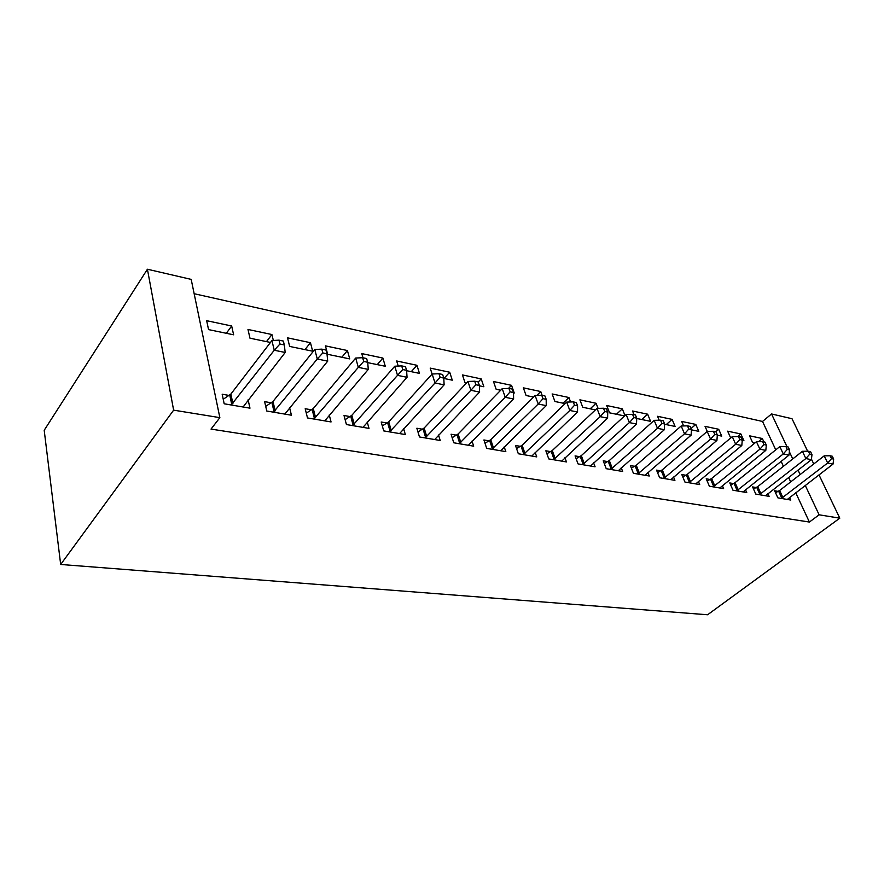 <?xml version="1.0" encoding="UTF-8"?>
<svg xmlns="http://www.w3.org/2000/svg" width="884" height="884" viewBox="0 0 884 884"><rect width="100%" height="100%" fill="white"/><g stroke="black" fill="none" stroke-linecap="round" stroke-linejoin="round"><path stroke-width="1.33" d="M775.765 449.857L762.527 421.458L194.16 293.709M762.527 421.458L771.544 413.966L792.009 418.718L807.633 451.227M795.722 492.719L809.39 522.046L211.022 429.094L219.862 417.646L191.187 279.388L147.418 269.233L44.2 430.287L60.676 564.467L707.598 614.767L839.8 518.168L819.125 514.808L805.247 485.404M737.775 436.552L740.869 433.967L727.654 431.171L730.692 437.978M740.869 433.967L743.93 440.729L742.251 440.376M756.196 487.548L752.582 486.918L755.787 494.09L769.113 496.355L767.887 493.648M691.034 428.53L695.796 424.408L681.686 421.425L683.619 425.933M695.796 424.408L698.802 431.359L691.454 429.834M710.073 479.493L706.206 478.808L709.366 486.211L723.62 488.631L722.327 485.636M641.762 419.513L647.64 414.198L632.546 411.005L634.016 414.64M647.64 414.198L650.591 421.348L636.723 418.475M660.691 470.863L656.547 470.133L659.641 477.758L674.923 480.355L673.553 477.029M590.214 408.817L596.081 403.27L579.893 399.833L582.744 407.27L595.418 409.9M596.081 403.27L598.081 408.386M607.695 461.592L603.231 460.818L606.247 468.697L622.679 471.481L621.22 467.758M536.82 395.446L540.743 391.535L523.35 387.844L526.091 395.513L533.549 397.06M540.743 391.535L542.146 395.358M550.655 451.625L545.848 450.785L548.765 458.929L566.467 461.934L564.931 457.735M478.233 382.043L481.205 378.904L462.454 374.938L465.061 382.838L466.409 383.126M481.205 378.904L483.857 386.739L479.393 385.822M489.106 440.873L483.913 439.967L486.686 448.387L505.825 451.636L504.212 446.851M411.259 371.678L416.95 365.291L396.673 360.981L398.198 366.053M416.95 365.291L419.458 373.379L406.618 370.705M422.486 429.226L416.85 428.243L419.469 436.961L440.221 440.486L438.508 434.983M325.423 345.876L327.677 354.329L349.733 358.904L347.412 350.539L325.423 345.876M350.141 416.585L344.02 415.513L346.429 424.552L369.004 428.386L367.214 421.966M266.482 341.622L271.907 334.528L247.973 329.456L249.984 338.196L270.46 342.451M271.907 334.528L273.344 340.473M271.311 402.806L264.614 401.634L266.78 411.027L291.422 415.215L289.576 407.579M790.683 481.902L788.616 477.459M783.423 466.299L781.125 461.371M229.177 395.446L222.171 394.22L224.182 403.789L249.973 408.176L248.106 399.789M206.668 320.693L208.547 329.599L233.63 334.804L231.663 325.997L206.668 320.693M311.588 409.844L305.19 408.728L307.488 417.944L331.058 421.944L329.246 414.961M287.521 337.843L289.665 346.44L312.671 351.213L310.45 342.705L287.521 337.843M387.082 423.038L381.203 422.011L383.722 430.895L405.347 434.563L403.612 428.629M377.247 364.617L382.882 358.064L361.777 353.589L362.97 357.777M382.882 358.064L385.302 366.285L367.722 362.639M456.464 435.171L451.061 434.221L453.768 442.785L473.68 446.177L472.023 441.05M443.967 378.462L449.702 372.23L430.21 368.098L432.099 374.087M449.702 372.23L452.288 380.186L443.801 378.429M520.477 446.354L515.482 445.481L518.333 453.757L536.732 456.884L535.152 452.409M508.532 388.407L511.538 385.336L493.471 381.512L496.156 389.291L500.675 390.231M511.538 385.336L514.245 393.048L513.493 392.894M579.705 456.708L575.075 455.901L578.048 463.901L595.087 466.796L593.595 462.851M563.064 403.181L568.909 397.513L552.135 393.955L554.931 401.491L565.108 403.612M568.909 397.513L570.6 401.966M634.668 466.31L630.369 465.559L633.43 473.305L649.265 476.001L647.861 472.487M616.435 414.264L622.314 408.828L606.678 405.513L609.573 412.839L624.557 415.944M622.314 408.828L624.999 415.546M685.818 475.249L681.807 474.553L684.934 482.056L699.697 484.565L698.36 481.415M666.238 424.596L672.116 419.392L657.53 416.298L659.177 420.231M672.116 419.392L675.1 426.442L664.602 424.254M733.521 483.592L729.786 482.929L732.969 490.222L746.748 492.554L745.488 489.714M715.742 431.779L718.692 429.27L705.045 426.375L707.255 431.425M718.692 429.27L721.731 436.121L717.311 435.204M778.13 491.382L774.627 490.775L777.865 497.847L790.76 500.035L789.567 497.449M758.494 441.68L762.339 438.519L749.544 435.812L752.604 442.53L754.892 442.994M762.339 438.519L763.898 441.878M800.13 474.553L798.031 470.1M792.749 458.918L789.357 451.724M787.003 446.729L771.544 413.966M839.8 518.168L818.993 474.863M813.755 463.967L811.446 459.15M809.39 522.046L819.125 514.808M219.862 417.646L173.629 410.154L60.676 564.467M147.418 269.233L173.629 410.154M226.348 333.29L231.663 325.997M304.947 349.611L310.45 342.705M341.843 357.269L347.412 350.539M231.21 404.983L274.25 350.241L285.201 352.473L243.089 407.005M223.232 399.27L230.868 394.076L271.918 340.561L274.25 350.241L279.93 344.02L284.305 344.937L283.355 341.069L278.979 340.152L279.93 344.02M278.979 340.152L271.918 340.561M285.201 352.473L284.305 344.937M273.499 412.165L317.268 359.003L327.71 361.136L284.836 414.099M265.708 406.364L272.99 401.48L314.792 349.5L317.268 359.003L322.804 352.937L326.981 353.799L325.964 350.009L321.798 349.136L322.804 352.937M321.798 349.136L314.792 349.5M327.71 361.136L326.981 353.799M313.908 419.027L358.318 367.368L368.285 369.401L324.759 420.872M306.295 413.159L313.267 408.552L355.699 358.042L358.318 367.368L363.711 361.434L367.689 362.263L366.628 358.539L362.65 357.711L363.711 361.434M362.65 357.711L355.699 358.042M368.285 369.401L367.689 362.263M352.572 425.602L397.513 375.357L407.049 377.291L362.97 427.37M345.125 419.668L351.821 415.325L394.794 366.208L397.513 375.357L402.784 369.545L406.585 370.341L405.48 366.694L401.679 365.888L402.784 369.545M401.679 365.888L394.794 366.208M407.049 377.291L406.585 370.341M389.612 431.889L435.005 382.993L444.122 384.849L399.568 433.58M382.319 425.922L388.75 421.812L432.166 374.009L435.005 382.993L440.133 377.313L443.779 378.065L442.63 374.484L438.994 373.722L440.133 377.313M438.994 373.722L432.166 374.009M444.122 384.849L443.779 378.065M425.116 437.923L470.874 390.297L479.603 392.076L434.674 439.547M417.966 431.933L424.154 428.022L467.945 381.479L470.874 390.297L475.89 384.739L479.382 385.468L478.2 381.943L474.708 381.214L475.89 384.739M474.708 381.214L467.945 381.479M479.603 392.076L479.382 385.468M459.183 443.713L505.239 397.303L513.615 399.004L468.354 445.271M452.166 437.702L458.122 433.989L502.234 388.64L505.239 397.303L510.145 391.855L513.493 392.551L512.278 389.093L508.93 388.396L510.145 391.855M508.93 388.396L502.234 388.64M513.615 399.004L513.493 392.551M491.902 449.271L538.201 404.01L546.224 405.646L500.709 450.763M485.007 443.26L490.753 439.724L535.118 395.502L538.201 404.01L542.986 398.684L546.202 399.347L544.953 395.955L541.748 395.281L542.986 398.684M541.748 395.281L535.118 395.502M546.224 405.646L546.202 399.347M523.339 454.608L569.815 410.463L577.528 412.032L531.803 456.045M516.565 448.608L522.112 445.238L566.677 402.087L569.815 410.463L574.512 405.237L577.595 405.867L576.324 402.529L573.241 401.888L574.512 405.237M573.241 401.888L566.677 402.087M577.528 412.032L577.595 405.867M553.572 459.746L600.192 416.651L607.595 418.154L561.727 461.128M546.909 453.757L552.279 450.531L596.987 408.419L600.192 416.651L604.778 411.524L607.75 412.132L606.446 408.85L603.496 408.231L604.778 411.524M603.496 408.231L596.987 408.419M607.595 418.154L607.75 412.132M582.678 464.686L629.386 422.596L636.513 424.044L590.534 466.023M576.125 458.719L581.318 455.636L626.137 414.497L629.386 422.596L633.883 417.568L636.734 418.165L635.419 414.928L632.568 414.331L633.883 417.568M632.568 414.331L626.137 414.497M636.513 424.044L636.734 418.165M610.711 469.448L657.475 428.32L664.326 429.712L618.281 470.73M604.258 463.503L609.297 460.553L654.171 420.353L657.475 428.32L661.873 423.381L664.613 423.955L663.287 420.773L660.547 420.198L661.873 423.381M660.547 420.198L654.171 420.353M664.326 429.712L664.613 423.955M637.74 474.045L684.514 433.823L691.111 435.171L645.033 475.283M631.386 468.122L636.259 465.282L681.177 425.989L684.514 433.823L688.824 428.983L691.465 429.536L690.117 426.408L687.487 425.856L688.824 428.983M687.487 425.856L681.177 425.989M691.111 435.171L691.465 429.536M663.796 478.465L710.559 439.138L716.924 440.431L670.834 479.658M657.541 472.586L662.271 469.857L707.189 431.425L710.559 439.138L714.791 434.376L717.333 434.906L715.974 431.823L713.432 431.293L714.791 434.376M713.432 431.293L707.189 431.425M716.924 440.431L717.333 434.906M688.956 482.741L735.665 444.243L741.809 445.503L695.741 483.891M682.779 476.885L687.387 474.266L732.272 436.663L735.665 444.243L739.82 439.58L742.273 440.088L740.903 437.061L738.449 436.541L739.82 439.58M738.449 436.541L732.272 436.663M741.809 445.503L742.273 440.088M713.244 486.863L759.897 449.183L765.809 450.387L719.808 487.979M707.167 481.051L711.631 478.52L756.461 441.713L759.897 449.183L763.964 444.597L766.329 445.083L764.947 442.099L762.583 441.602L763.964 444.597M762.583 441.602L756.461 441.713M765.809 450.387L766.329 445.083M736.715 490.852L783.268 453.945L788.992 455.116L743.057 491.935M730.725 485.073L735.068 482.642L779.821 446.586L783.268 453.945L787.268 449.437L789.556 449.912L788.163 446.972L785.887 446.497L787.268 449.437M785.887 446.497L779.821 446.586M788.992 455.116L789.556 449.912M759.411 494.708L805.854 458.553L811.379 459.669L765.544 495.747M753.5 488.974L757.732 486.62L802.396 451.293L805.854 458.553L809.777 454.111L811.987 454.575L810.595 451.68L808.385 451.216L809.777 454.111M808.385 451.216L802.396 451.293M811.379 459.669L811.987 454.575M781.368 498.443L827.678 462.995L833.026 464.089L787.301 499.449M775.533 492.742L779.655 490.476L824.197 455.846L827.678 462.995L831.535 458.63L833.667 459.083L832.275 456.221L830.131 455.779L831.535 458.63M830.131 455.779L824.197 455.846M833.026 464.089L833.667 459.083M231.785 404.618L229.741 395.071M232.912 403.623L230.868 394.076M274.062 411.811L271.874 402.441M275.189 410.839L272.99 401.48M314.472 418.684L312.151 409.491M315.599 417.734L313.267 408.552M353.136 425.259L350.705 416.242M354.263 424.342L351.821 415.325M390.164 431.558L387.623 422.707M391.292 430.663L388.75 421.812M425.668 437.602L423.027 428.906M426.784 436.718L424.154 428.022M459.724 443.392L457.006 434.851M460.851 442.541L458.122 433.989M492.432 448.962L489.637 440.563M493.548 448.122L490.753 439.724M523.869 454.299L521.007 446.044M524.974 453.492L522.112 445.238M554.102 459.448L551.174 451.326M555.207 458.652L552.279 450.531M583.197 464.398L580.224 456.409M584.302 463.614L581.318 455.636M611.231 469.161L608.203 461.315M612.325 468.398L609.297 460.553M638.248 473.758L635.176 466.034M639.331 473.017L636.259 465.282M664.304 478.189L661.199 470.586M665.387 477.459L662.271 469.857M689.454 482.476L686.316 474.984M690.526 481.758L687.387 474.266M713.731 486.609L710.57 479.227M714.802 485.902L711.631 478.52M737.201 490.598L734.007 483.327M738.262 489.913L735.068 482.642M759.897 494.454L756.682 487.294M760.947 493.78L757.732 486.62M781.843 498.189L778.605 491.139M782.893 497.526L779.655 490.476"/></g></svg>
